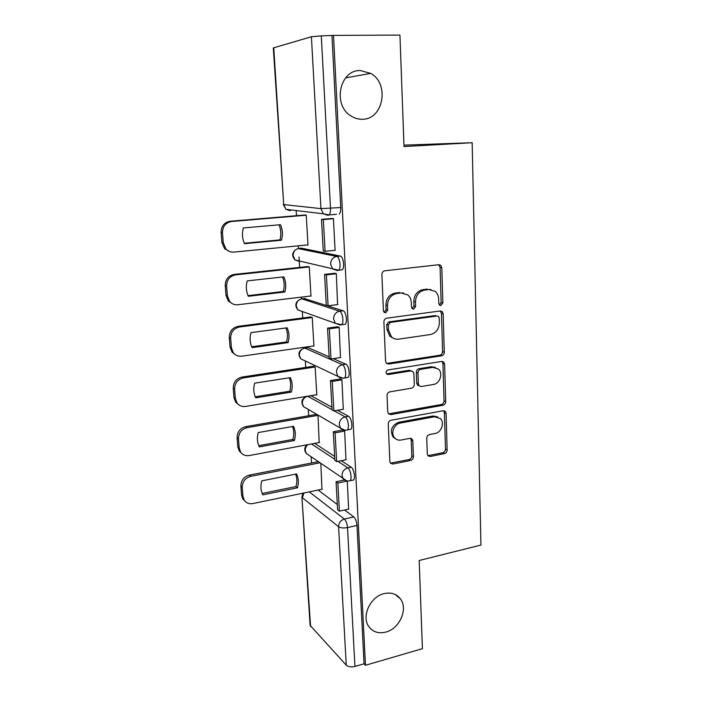 <?xml version="1.0" encoding="UTF-8"?>
<svg xmlns="http://www.w3.org/2000/svg" width="702" height="702" viewBox="0 0 702 702"><rect width="100%" height="100%" fill="white"/><g stroke="black" fill="none" stroke-linecap="round" stroke-linejoin="round"><path stroke-width="1.05" d="M440.891 305.519L442.848 302.957L441.821 267.725L440.689 265.268L438.803 264.707L384.81 270.796C382.95 271.218 381.976 272.473 381.879 274.579L383.415 310.74L384.091 312.311L385.652 312.82L387.688 310.179L387.495 305.545C387.82 298.903 390.909 294.893 396.77 293.506L401.307 292.945L408.02 295.068C410.047 296.964 411.135 299.438 411.293 302.474L411.46 307.064L412.162 308.661L413.627 309.126L415.619 306.52L415.461 301.939C415.812 295.384 418.848 291.427 424.561 290.066L428.975 289.514L435.293 291.435C437.39 293.313 438.504 295.823 438.653 298.947L438.794 303.483L439.505 305.107L440.891 305.519M439.426 305.028L441.128 302.518L440.093 267.392L438.645 264.724M384.126 312.337L386.1 309.714L385.907 305.089L387.495 305.545M412.135 308.643L413.969 306.072L413.803 301.5L415.461 301.939M384.029 593.646C370.349 596.639 361.197 616.4 368.804 626.57C372.859 632.011 378.518 633.853 385.775 632.098C399.622 628.764 408.371 608.801 400.377 598.815C396.428 593.813 390.979 592.084 384.029 593.646M360.284 70.542C339.803 69.77 332.397 104.563 350.544 115.681C354.264 118.208 358.248 119.393 362.495 119.243C383.362 119.48 389.882 83.757 370.709 73.394L360.284 70.542M331.923 407.204L310.863 395.682M309.836 395.849L307.695 396.226M329.133 356.853L308.081 347.63L307.055 347.78M343.541 324.5L345.182 324.271C347.709 322.244 346.051 311.39 343.129 310.784L304.326 298.543M340.303 270.051L342.269 269.831C344.928 267.69 343.304 256.327 340.294 256.063L301.544 248.21M427.29 453.966L427.974 455.773L430.229 456.484L444.427 453.615C446.121 453.088 447.016 451.869 447.13 449.973L446.068 413.381L445.279 411.416L443.155 410.767L391.075 420.244C389.285 420.761 388.346 422.016 388.25 423.99L389.847 461.486L390.496 463.232L392.918 464.04L410.652 460.451C412.39 459.907 413.311 458.678 413.417 456.748L412.829 440.935L412.127 439.092L409.819 438.346L401.009 440.04C398.482 440.461 396.367 439.768 394.673 437.943C390.391 433.538 394.041 423.911 400.333 423.06L434.573 416.751L440.365 418.55C444.831 422.736 441.365 432.59 435.108 433.494L429.501 434.573C427.781 435.091 426.869 436.319 426.755 438.241L427.29 453.966M333.511 35.39L399.938 35.1L404.019 146.551L472.165 142.725L480.923 545.068L419.182 560.494L422.411 648.674L365.479 665.277L333.511 35.39L321.297 35.863L330.493 208.389C330.607 211.53 330.124 213.715 329.062 214.926L327.966 215.356L323.359 213.803L329.062 214.926L336.477 214.294M441.514 355.817C443.243 355.352 444.164 354.133 444.278 352.158L443.164 313.864L442.155 311.574L440.18 310.977L386.793 318.164C384.959 318.62 383.994 319.875 383.897 321.937L385.573 361.223L386.416 363.285L388.724 364.048L441.514 355.817L439.821 355.23C441.549 354.764 442.471 353.554 442.585 351.579L441.453 313.399L440.259 310.968M444.629 364.189L445.726 401.614C445.612 403.553 444.699 404.773 442.988 405.265L390.838 414.619L388.469 413.829L387.732 411.934L387.039 395.595C387.135 393.594 388.083 392.339 389.891 391.839L411.46 388.197C413.232 387.706 414.162 386.469 414.268 384.485L413.882 373.675L413.03 371.612L410.828 370.91L388.259 374.535L386.627 373.99C385.617 372.148 386.1 370.796 388.066 369.945L441.681 361.442L443.743 362.074L444.629 364.189L442.936 363.575L444.041 400.895L445.726 401.614M318.138 490.031L337.32 504.51M344.603 510.003L353.79 516.935L344.357 519.041C346.086 520.744 347.148 523.595 347.525 527.579L354.931 666.444C351.175 667.304 348.28 666.882 346.262 665.18L310.1 625.342L301.913 496.937L310.565 626.395M296.174 210.556L296.481 215.681M298.324 245.823L298.482 248.517M298.999 256.976L299.64 267.409M301.448 297.104L301.553 298.885M302.334 311.609L302.72 317.971M304.501 347.236L304.554 348.139M305.344 360.977L305.73 367.4M308.292 409.415L308.678 415.733M311.179 456.827L311.556 463.013M403.966 145.13L472.165 142.725M365.479 665.277L364.057 663.794L354.931 666.444M273.745 47.683L283.731 204.598L273.306 47.938L311.407 36.75L321.297 35.863M307.169 244.963L307.994 245.121L306.23 215.102L304.335 215.023M334.512 250.351L335.1 250.465L333.415 218.559L331.274 218.524M337.574 304.607L336.319 273.587L334.187 273.332M310.372 296.033L310.995 296.235L309.275 266.892L307.379 266.584M340.47 357.564L339.163 327.29L337.039 326.825M313.408 345.963L313.934 346.191L312.25 317.506L310.363 316.979M343.269 409.275L341.927 379.721L339.829 379.054M316.33 394.787L316.804 395.042L315.154 366.988L313.285 366.251M345.972 459.784L344.638 430.914L342.769 429.826M319.182 442.532L318.006 415.382M314.68 443.366L334.652 456.405M341.251 460.714L351.219 467.225L347.841 467.901C350.509 469.357 352.22 479.018 350.114 480.721L348.868 480.967M337.53 410.275L348.587 416.321L345.165 416.927C347.902 418.129 349.605 428.141 347.376 429.949L346.016 430.194M346.586 377.676L348.025 377.422C350.412 375.509 348.727 365.101 345.893 364.189L342.418 364.724C345.235 365.637 346.92 376.061 344.559 377.974L343.085 378.202M333.231 358.652L345.893 364.189M348.604 509.125L347.279 480.958M321.955 489.241L320.832 463.487M352.255 480.282L353.492 480.028C355.616 478.316 353.905 468.682 351.219 467.225M349.438 429.571L350.798 429.326C353.045 427.518 351.342 417.514 348.587 416.321M364.057 663.794L356.985 525.429C356.616 521.463 355.545 518.629 353.79 516.935M331.985 35.82L340.751 207.546C340.847 210.679 340.356 212.846 339.268 214.057M430.975 289.514L428.975 289.514M413.803 301.5C414.154 294.963 417.181 291.023 422.885 289.663L427.29 289.119M403.597 292.971L401.307 292.945M385.907 305.089C386.232 298.473 389.312 294.471 395.156 293.094L399.684 292.532M386.591 363.452L439.821 355.23M439.233 318.024L438.531 316.435L437.135 316.005L390.33 322.411L388.303 325.044L388.504 329.887L391.418 336.811C393.436 338.724 395.823 339.505 398.578 339.154L430.423 334.538C436.03 333.09 439.013 329.168 439.373 322.762L439.233 318.024M393.804 338.469L389.829 336.258L386.925 329.361L386.723 324.535L388.741 321.902L435.433 315.531M388.513 413.873L441.312 404.536C443.015 404.045 443.927 402.825 444.041 400.895M411.302 370.875L409.205 370.261L386.688 373.876L388.259 374.535M433.406 384.494C439.891 383.722 443.322 373.341 438.478 369.103L432.862 367.365L420.77 369.305C419.015 369.787 418.076 371.025 417.971 373.008L418.348 383.801L419.173 385.819L421.367 386.521L433.406 384.494M435.372 367.427L431.186 366.742L432.862 367.365M419.226 385.881L417.541 385.144L416.716 383.125L416.339 372.367C416.444 370.384 417.374 369.155 419.129 368.673L431.186 366.742M442.936 363.575L441.988 361.407M437.618 416.883L432.923 415.988L434.573 416.751M395.726 438.908L393.111 437.1C389.715 430.379 391.602 425.43 398.754 422.262L432.923 415.988M390.426 463.144L409.064 459.547C410.802 459.011 411.723 457.783 411.82 455.861L411.232 440.093L410.573 438.311M427.869 455.651L442.769 452.746C444.454 452.22 445.349 451.017 445.463 449.122L444.384 412.627L443.646 410.723M229.923 251.632L224.622 248.727L221.885 242.418L221.104 232.45C221.227 226.114 224.245 222.385 230.159 221.253L305.116 214.961M244.305 243.243L279.914 239.9C281.37 234.749 281.09 229.73 279.071 224.824M332.379 218.427L321.507 219.366L323.253 250.93L325.087 251.298L323.341 219.612L333.424 218.734M325.087 251.298L335.091 250.289M321.507 219.366L323.341 219.612M307.976 244.884L233.88 252.097C230.818 252.334 228.194 251.325 226 249.078L223.254 242.743L222.481 232.731C222.595 226.377 225.632 222.631 231.572 221.499L306.239 215.216M244.507 243.691L281.476 240.207C282.985 234.889 282.652 229.721 280.475 224.701L243.366 227.948C241.848 233.389 242.225 238.636 244.507 243.691M281.476 240.207L279.914 239.9M232.581 303.834L228.317 301L226.009 295.314L225.245 285.574C225.368 279.378 228.343 275.658 234.187 274.412L307.836 266.532M248.043 295.612L283.266 291.497C284.687 286.521 284.45 281.686 282.546 277M334.951 273.245L324.561 274.403L326.263 305.203L328.088 305.791L326.386 274.868L336.337 273.762M328.088 305.791L337.96 304.554M324.561 274.403L326.386 274.868M310.986 295.963L237.846 304.756C234.608 305.054 231.888 303.992 229.703 301.553L227.378 295.849L226.623 286.074C226.737 279.852 229.73 276.114 235.591 274.868L309.275 266.962M248.341 296.279L284.828 292.006C286.319 286.767 285.986 281.721 283.845 276.86L247.227 280.897C245.726 286.258 246.095 291.383 248.341 296.279M284.828 292.006L283.266 291.497M235.424 354.773L232.002 352.123L230.028 346.981L229.291 337.469C229.414 331.405 232.353 327.694 238.118 326.342L310.688 316.935M251.693 346.779L286.539 341.927C287.925 337.109 287.723 332.467 285.933 327.974M337.653 326.737L327.536 328.115L329.203 358.178L331.019 358.976L329.352 328.79L339.171 327.457M331.019 358.976L340.76 357.52M327.536 328.115L329.352 328.79M313.917 345.893L241.725 356.186C238.338 356.563 235.556 355.466 233.38 352.878L231.406 347.718L230.66 338.162C230.791 332.072 233.74 328.352 239.522 326.992L312.25 317.541M252.088 347.648L288.101 342.62C289.566 337.46 289.25 332.529 287.136 327.816L250.991 332.625C249.508 337.899 249.877 342.909 252.088 347.648M288.101 342.62L286.539 341.927M238.434 404.563L235.661 402.132L233.968 397.464L233.239 388.162C233.362 382.221 236.276 378.527 241.962 377.071L313.531 366.216M255.265 396.779L289.742 391.225C291.084 386.574 290.926 382.099 289.242 377.799M340.356 378.966L330.449 380.545L332.072 409.907L333.88 410.907L332.257 381.432L341.935 379.887M333.88 410.907L343.489 409.24M330.449 380.545L332.257 381.432M316.786 394.708L245.516 406.44C242.006 406.897 239.18 405.774 237.039 403.071L235.337 398.385L234.608 389.048C234.74 383.09 237.653 379.378 243.366 377.913L315.154 366.988M255.747 397.841L291.295 392.102C292.752 387.013 292.444 382.186 290.356 377.623L254.677 383.16C253.211 388.364 253.562 393.26 255.747 397.841M291.295 392.102L289.742 391.225M241.567 453.273L239.285 451.053L237.802 446.788L237.1 437.706C237.223 431.888 240.102 428.202 245.718 426.649L316.33 414.408M258.757 445.656L292.874 439.434C294.182 434.924 294.05 430.624 292.48 426.509M343.015 429.975L333.283 431.748L334.872 460.424L336.67 461.609L335.082 432.827L344.647 431.081M336.67 461.609L346.156 459.749M333.283 431.748L335.082 432.827M319.594 442.453L249.219 455.554C245.603 456.089 242.752 454.966 240.654 452.167L239.18 447.894L238.469 438.776C238.601 432.932 241.479 429.229 247.113 427.667L317.953 415.356M259.328 446.911L294.419 440.479C295.867 435.459 295.56 430.747 293.506 426.325L258.275 432.555C256.827 437.679 257.178 442.462 259.328 446.911M294.419 440.479L292.874 439.434M244.779 500.947L242.857 498.911L241.567 495.015L240.874 486.135C241.005 480.431 243.84 476.755 249.385 475.105L318.252 461.705M262.179 493.453L295.937 486.574C297.209 482.221 297.113 478.08 295.639 474.131M344.428 480.045L336.056 481.765L337.609 509.775L339.399 511.144L337.846 483.029L347.288 481.081M339.399 511.144L348.762 509.099M336.056 481.765L337.846 483.029M322.341 489.162L252.843 503.562C249.14 504.185 246.27 503.062 244.226 500.201L242.936 496.288L242.243 487.372C242.374 481.651 245.226 477.965 250.781 476.307L319.866 462.82M262.82 494.875L297.481 487.793C298.903 482.844 298.604 478.229 296.586 473.947L261.802 480.844C260.363 485.889 260.696 490.566 262.82 494.875M297.481 487.793L295.937 486.574M441.128 302.518L442.848 302.957M386.1 309.714L387.688 310.179M413.969 306.072L415.619 306.52M306.616 408.441L303.589 406.677C300.632 402.167 301.632 398.745 306.607 396.411L306.642 396.376M307.66 396.209L332.064 409.687M310.968 395.735L307.766 396.261C304.256 397.218 302.43 399.578 302.299 403.343L303.589 406.677L340.61 428.246L339.259 424.649C339.426 420.568 341.391 417.997 345.165 416.927L334.17 410.854M304.545 360.609L300.781 358.827C297.569 354.229 298.561 350.719 303.755 348.306L304.835 348.095L342.418 364.724C338.601 365.716 336.609 368.304 336.442 372.472L337.995 376.404C339.9 378.027 342.085 378.545 344.559 377.974L348.025 377.422M308.081 347.63L304.835 348.095C301.272 348.991 299.429 351.351 299.306 355.194L300.781 358.827L337.995 376.404L343.129 378.229M300.921 299.034L301.834 298.85L339.61 311.24C342.515 311.846 344.173 322.718 341.672 324.745L340.014 324.965M305.124 298.447L301.834 298.85C298.227 299.675 296.367 302.044 296.244 305.967L297.946 309.942L302.553 311.591M298.131 248.587L336.732 256.432C339.724 256.695 341.347 268.085 338.706 270.226L337.478 270.621L332.687 268.963L330.598 264.233C330.765 259.88 332.809 257.274 336.732 256.432L340.294 256.063M302.097 248.157L298.771 248.482C295.121 249.236 293.234 251.623 293.111 255.616L295.086 259.968L299.561 261.504L298.613 260.811M309.275 491.865L344.357 519.041C340.672 520.252 338.741 522.814 338.583 526.737L302.378 497.727L304.01 492.962M346.262 665.18L338.583 526.737C340.645 528.009 343.629 528.29 347.525 527.579L356.985 525.429M283.283 204.466L286.021 209.345L283.731 204.598L320.937 208.617L311.407 36.75M311.504 443.962L334.81 459.319M337.925 461.363L347.841 467.901C344.12 469.041 342.181 471.604 342.014 475.596L343.19 478.896C345.138 480.791 347.446 481.397 350.114 480.721L353.492 480.028M343.129 310.784L339.61 311.24C335.74 312.162 333.722 314.75 333.555 319.015L335.354 323.324L341.672 324.745L345.182 324.271M340.338 325.079L297.946 309.942C294.524 305.51 295.305 301.948 300.316 299.245M345.042 430.203L340.61 428.246C342.541 430.01 344.796 430.58 347.376 429.949L350.798 429.326M346.753 480.87L306.362 453.51L305.238 450.438C305.177 448.104 306.072 446.174 307.924 444.629M308.783 455.177L306.362 453.51C304.098 450.508 304.256 447.613 306.844 444.831M340.751 207.546L320.937 208.617L323.359 213.803L286.021 209.345L290.312 210.784L289.022 209.705M422.885 289.663L424.561 290.066M395.156 293.094L396.77 293.506M440.093 267.392L441.821 267.725M387.153 363.417L388.724 364.048M441.453 313.399L443.164 313.864M442.585 351.579L444.278 352.158M388.741 321.902L390.33 322.411M386.723 324.535L388.303 325.044M386.925 329.361L388.504 329.887M441.312 404.536L442.988 405.265M389.285 413.847L390.838 414.619M409.205 370.261L410.828 370.91M419.129 368.673L420.77 369.305M416.339 372.367L417.971 373.008M416.716 383.125L418.348 383.801M398.754 422.262L400.333 423.06M411.232 440.093L412.829 440.935M411.82 455.861L413.417 456.748M409.064 459.547L410.652 460.451M391.365 463.118L392.918 464.04M444.384 412.627L446.068 413.381M445.463 449.122L447.13 449.973M442.769 452.746L444.427 453.615M428.597 455.607L430.229 456.484M231.572 221.499L230.159 221.253M223.254 242.743L221.885 242.418M222.481 232.731L221.104 232.45M235.591 274.868L234.187 274.412M227.378 295.849L226.009 295.314M226.623 286.074L225.245 285.574M239.522 326.992L238.118 326.342M231.406 347.718L230.028 346.981M230.66 338.162L229.291 337.469M243.366 377.913L241.962 377.071M235.337 398.385L233.968 397.464M234.608 389.048L233.239 388.162M247.113 427.667L245.718 426.649M239.18 447.894L237.802 446.788M238.469 438.776L237.1 437.706M250.781 476.307L249.385 475.105M242.936 496.288L241.567 495.015M242.243 487.372L240.874 486.135M342.269 269.831L338.706 270.226L295.086 259.968C291.514 255.958 291.944 252.395 296.367 249.271M302.966 493.181L301.913 496.937M345.595 77.904L370.709 73.394M395.34 594.559L400.377 598.815M438.969 264.952L440.689 265.268M440.452 311.118L442.155 311.574M389.829 336.258L391.418 336.811M417.541 385.144L419.173 385.819M442.049 361.469L443.743 362.074M393.111 437.1L394.673 437.943M410.652 438.32L412.127 439.092M443.717 410.723L445.279 411.416M226 249.078L224.622 248.727M229.703 301.553L228.317 301M233.38 352.878L232.002 352.123M237.039 403.071L235.661 402.132M240.654 452.167L239.285 451.053M244.226 500.201L242.857 498.911"/></g></svg>
